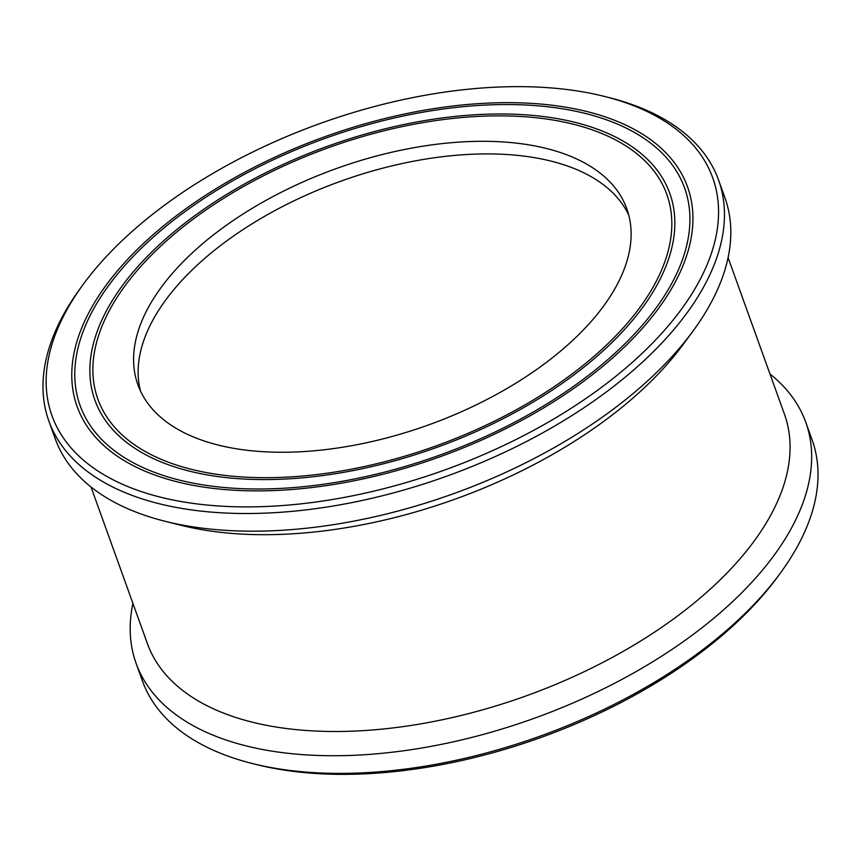 <?xml version="1.0" encoding="UTF-8"?>
<svg xmlns="http://www.w3.org/2000/svg" width="861" height="861" viewBox="0 0 861 861"><rect width="100%" height="100%" fill="white"/><g stroke="black" fill="none" stroke-linecap="round" stroke-linejoin="round"><path stroke-width="1.29" d="M769.982 373.997A355.862 186.589 160.2 0 1 805.756 422.234L812.106 439.896A355.862 186.589 160.2 0 1 780.023 573.555L777.375 577.161A351.148 184.114 160.2 0 1 291.567 771.155A351.148 184.114 160.2 0 1 256.718 764.611L252.37 763.524A355.862 186.589 160.2 0 1 142.452 680.986L136.092 663.325A355.862 186.589 160.2 0 1 132.917 603.357M780.023 573.555A355.862 186.589 160.2 0 1 287.692 770.154A355.862 186.589 160.2 0 1 252.37 763.524M805.756 422.234A355.862 186.589 160.2 0 1 658.697 658.052A355.862 186.589 160.2 0 1 281.332 752.492A355.862 186.589 160.2 0 1 136.092 663.325M728.083 257.643L784.457 414.227A338.545 177.506 160.2 0 1 644.566 638.571A338.545 177.506 160.2 0 1 285.561 728.406A338.545 177.506 160.2 0 1 147.392 643.576L91.018 487.003M604.282 96.389L608.63 97.476A355.862 186.589 160.2 0 1 718.548 180.014L724.908 197.675A355.862 186.589 160.2 0 1 692.825 331.334L683.085 344.572A338.545 177.506 160.2 0 1 214.712 531.603A338.545 177.506 160.2 0 1 181.111 525.296L165.161 521.303A355.862 186.589 160.2 0 1 55.244 438.766L48.894 421.104A355.862 186.589 160.2 0 1 80.977 287.445L83.625 283.839A351.148 184.114 160.2 0 1 569.433 89.845A351.148 184.114 160.2 0 1 604.282 96.389A351.148 184.114 160.2 0 1 648.893 346.789A351.148 184.114 160.2 0 1 195.286 503.696A351.148 184.114 160.2 0 1 83.625 283.839M692.825 331.334A355.862 186.589 160.2 0 1 200.484 527.933A355.862 186.589 160.2 0 1 165.161 521.303M718.548 180.014A355.862 186.589 160.2 0 1 571.489 415.831A355.862 186.589 160.2 0 1 194.123 510.272A355.862 186.589 160.2 0 1 48.894 421.104M553.494 107.474A321.228 168.422 160.2 0 1 684.592 187.967A321.228 168.422 160.2 0 1 551.847 400.828A321.228 168.422 160.2 0 1 211.225 486.067A321.228 168.422 160.2 0 1 80.116 405.585A321.228 168.422 160.2 0 1 212.861 192.713A321.228 168.422 160.2 0 1 553.494 107.474M555.173 105.623A324.371 170.069 160.2 0 1 687.552 186.891A324.371 170.069 160.2 0 1 553.515 401.85A324.371 170.069 160.2 0 1 209.546 487.929A324.371 170.069 160.2 0 1 77.156 406.65A324.371 170.069 160.2 0 1 211.203 191.702A324.371 170.069 160.2 0 1 555.173 105.623M543.42 118.614A302.329 158.521 160.2 0 1 666.812 194.36A302.329 158.521 160.2 0 1 541.881 394.704A302.329 158.521 160.2 0 1 221.288 474.928A302.329 158.521 160.2 0 1 97.896 399.181A302.329 158.521 160.2 0 1 222.827 198.837A302.329 158.521 160.2 0 1 543.42 118.614M545.099 116.762A305.483 160.168 160.2 0 1 669.772 193.294A305.483 160.168 160.2 0 1 543.539 395.726A305.483 160.168 160.2 0 1 219.609 476.79A305.483 160.168 160.2 0 1 94.936 400.247A305.483 160.168 160.2 0 1 221.169 197.815A305.483 160.168 160.2 0 1 545.099 116.762M140.472 390.98A259.818 136.221 160.2 0 1 254.953 222.03A259.818 136.221 160.2 0 1 525.318 156.282A259.818 136.221 160.2 0 1 628.788 215.175M520.776 143.669A259.818 136.221 160.2 0 1 626.808 208.76A259.818 136.221 160.2 0 1 519.452 380.939A259.818 136.221 160.2 0 1 243.932 449.883A259.818 136.221 160.2 0 1 137.9 384.781A259.818 136.221 160.2 0 1 245.267 212.613A259.818 136.221 160.2 0 1 520.776 143.669"/></g></svg>
